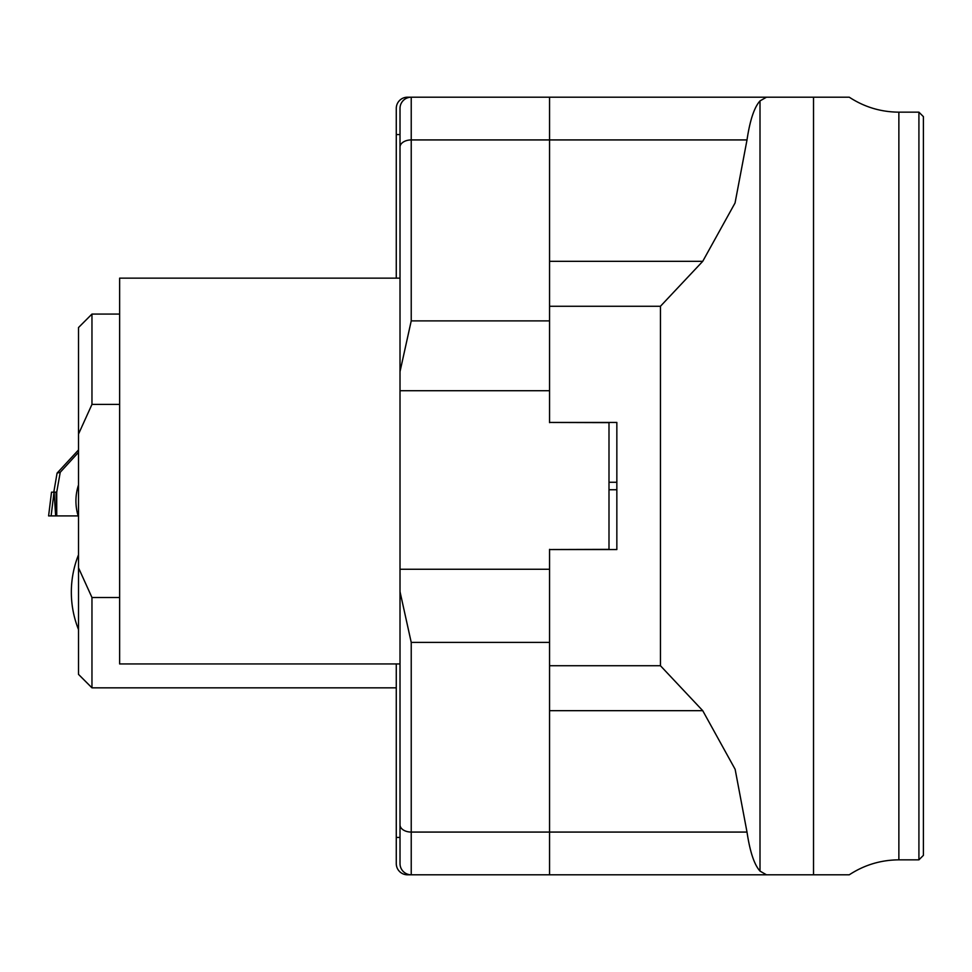 <?xml version="1.0" encoding="UTF-8"?>
<svg xmlns="http://www.w3.org/2000/svg" width="972" height="972" viewBox="0 0 972 972"><rect width="100%" height="100%" fill="white"/><g stroke="black" fill="none" stroke-linecap="round" stroke-linejoin="round"><path stroke-width="1.46" d="M549.557 549.557L608.994 549.362L608.994 422.638L549.557 422.443L616.843 422.443L616.843 549.557L549.557 549.557M918.917 112.157L923.4 116.64L923.4 855.36L918.917 859.843L918.917 112.157L898.869 112.157L898.869 859.843C880.863 859.965 864.327 864.946 849.273 874.8M396.272 278.138L396.272 108.414A11.214 11.214 0 0 1 407.487 97.2L766.471 97.2L760.007 100.906C754.272 107.272 749.934 120.285 747.006 139.932L735.051 202.99L702.732 261.322L660.45 306.265L549.557 306.265M549.557 665.735L660.45 665.735L702.732 710.678L735.136 769.289L747.006 832.068C749.934 851.715 754.272 864.728 760.007 871.094L766.471 874.8L407.487 874.8A11.214 11.214 0 0 1 396.272 863.586L396.272 663.949M766.471 874.8L849.261 874.8L813.528 874.8L813.528 97.2L849.261 97.2L766.471 97.2M400.014 390.72L400.014 108.414A11.214 11.214 0 0 1 411.229 97.2L549.557 97.2L549.557 390.72L400.014 390.72L400.014 569.252L549.557 569.252L549.557 549.362M396.272 134.586L400.014 134.586L400.014 278.138L119.629 278.138L119.629 663.949L400.014 663.949L400.014 837.414L396.272 837.414M400.014 591.669L411.229 642.407L411.229 874.8A11.214 11.214 0 0 1 400.014 863.586L400.014 569.252M549.557 422.638L549.557 390.72M549.557 569.252L549.557 874.8M400.014 108.414A11.214 11.214 0 0 1 411.229 97.2L411.229 320.882L400.014 371.62M119.629 597.501L91.963 597.501L78.513 567.83L78.513 434.083L91.963 404.413L119.629 404.413M91.963 597.501L91.963 687.836L396.272 687.836M119.629 314.078L91.963 314.078L91.963 404.413M78.513 434.083L78.513 327.54L91.963 314.078M91.963 687.836L78.513 674.374L78.513 567.83M56.157 515.913L48.6 515.913L51.516 492.172L56.048 492.172L56.728 515.913L56.728 492.136L53.8 492.136L57.081 473.109L78.513 449.939M56.728 492.136L60.24 472.271L57.081 473.109M60.24 472.271L78.513 452.332M54.031 492.172L51.115 515.913L48.6 515.913L78.173 515.913L56.728 515.913M48.6 515.913L51.516 492.172M660.45 665.735L660.45 306.265M760.007 100.906L760.007 871.094M702.732 710.678L549.557 710.678M400.014 824.851A11.214 7.205 0 0 0 411.229 832.068L747.006 832.068M549.557 261.322L702.732 261.322M747.006 139.932L411.229 139.932A11.214 7.205 0 0 0 400.014 147.149M608.994 489.742L616.843 489.742M616.843 482.258L608.994 482.258M407.487 874.156L407.487 874.8M407.487 97.2L407.487 97.844M549.557 642.407L411.229 642.407M411.229 320.882L549.557 320.882M54.104 492.172L55.647 515.913M898.869 112.157C880.863 112.035 864.327 107.054 849.273 97.2M918.917 859.843L898.869 859.843M78.513 484.943A50.848 50.848 0 0 0 78.513 516.97M78.513 554.793A100.942 100.942 0 0 0 78.513 629.552"/></g></svg>
